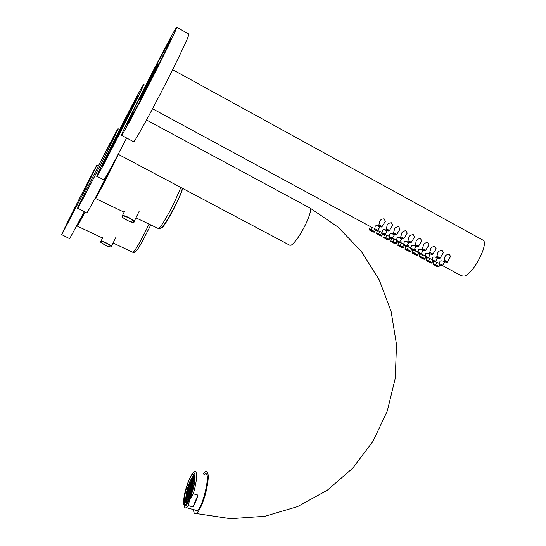 <?xml version="1.0" encoding="UTF-8"?>
<svg xmlns="http://www.w3.org/2000/svg" width="546" height="546" viewBox="0 0 546 546"><rect width="100%" height="100%" fill="white"/><g stroke="black" fill="none" stroke-linecap="round" stroke-linejoin="round"><path stroke-width="0.82" d="M83.531 192.779L62.401 233.388C59.753 237.128 95.072 167.356 96.28 166.469L83.531 192.779M83.702 192.492L61.766 234.644C59.023 238.52 95.666 166.127 96.922 165.199L83.702 192.492M84.35 211.623L69.635 238.677M85.115 212.019L78.781 223.573L83.456 213.37M85.176 212.053L77.471 226.187L81.77 216.625M137.162 249.904L142.67 241.127M103.337 159.132C91.946 181.811 79.238 206.108 78.46 206.763C75.225 211.186 115.732 131.252 117.281 130.16L103.337 159.132M103.556 158.763C91.728 182.309 78.542 207.521 77.737 208.197C74.379 212.79 116.414 129.846 118.025 128.706C118.243 129.061 113.418 139.08 103.556 158.763M109.644 170.236C98.628 192.021 87.79 212.217 86.8 212.892L86.664 212.824M118.182 154.279L111.186 168.769C103.569 183.838 98.826 192.752 96.956 195.502L97.611 193.564M118.346 154.334L111.657 168.038C104.45 182.453 96.185 197.966 95.454 198.485L96.28 196.089M194.574 477.102C195.168 484.159 189.332 502.852 186.063 504.381C180.719 508.244 187.783 476.767 192.745 474.406C193.816 473.812 194.424 474.713 194.574 477.102M183.709 502.613C184.029 515.704 195.741 488.424 195.059 475.955C194.437 463.677 183.203 490.253 183.709 502.613M184.132 505.173C184.398 507.521 185.135 508.346 186.336 507.637L188.179 505.589L189.831 499.494L193.236 493.796C195.564 486.042 196.669 479.736 196.546 474.883C196.362 472.037 195.625 470.966 194.342 471.669L192.861 473.157M193.236 493.796L197.98 495.092C196.335 500.272 194.642 504.197 192.902 506.872L188.179 505.589M206.606 474.651L205.835 474.863M196.178 510.305L196.772 510.94M192.902 506.872L197.98 495.092M192.438 477.443L192.021 477.334L193.373 475.825L194.431 475.784M186.828 503.699L185.831 502.866L185.606 501.89L185.981 501.992M185.831 502.866L186.043 501.617L185.606 501.89L185.51 500.129L185.899 500.238M185.558 501.501L185.756 497.877M186.322 493.789L187.947 486.93L189.94 481.354L192.724 476.412M193.898 475.975L193.373 475.825L193.489 476.931M187.278 503.132L187.128 502.334L186.623 503.705M193.141 487.755L193.079 486.39L192.431 488.67L193.141 487.755M188.384 500.907L188.329 499.522L187.681 501.801L188.384 500.907M187.107 501.876L187.053 500.491L186.411 502.757L187.107 501.876M187.94 489.98L187.885 488.636L187.244 490.874L187.94 489.98M190.561 489.782L190.499 488.424L189.851 490.69L190.561 489.782M191.516 481.572L191.455 480.241L190.813 482.487L191.516 481.572M194.096 479.497L194.028 478.153L193.38 480.419L194.096 479.497M190.8 495.256L190.738 493.884L190.09 496.164L190.8 495.256M189.51 496.246L189.455 494.874L188.807 497.147L189.51 496.246M191.762 486.957L191.701 485.606L191.052 487.871L191.762 486.957M186.964 498.205L186.909 496.84L186.268 499.092L186.964 498.205M190.479 487.974L190.417 486.623L189.776 488.882L190.479 487.974M189.435 494.417L189.38 493.052L188.732 495.318L189.435 494.417M192.718 478.753L192.656 477.422L192.008 479.675L192.718 478.753M188.158 495.406L188.104 494.041L187.462 496.3L188.158 495.406M189.285 490.786L189.223 489.434L188.582 491.687L189.285 490.786M188.015 491.782L187.96 490.431L187.319 492.676L188.015 491.782M194.185 481.292L194.117 479.941L193.468 482.214L194.185 481.292M191.434 479.798L191.373 478.467L190.738 480.705L191.434 479.798M188.309 499.064L188.254 497.686L187.606 499.959L188.309 499.064M190.247 482.603L190.185 481.272L189.544 483.51L190.247 482.603M191.598 483.36L191.537 482.016L190.895 484.275L191.598 483.36M186.828 494.574L186.773 493.215L186.131 495.461L186.828 494.574M190.404 486.172L190.342 484.828L189.701 487.08L190.404 486.172M191.844 488.772L191.782 487.414L191.134 489.68L191.844 488.772M187.039 500.034L186.985 498.662L186.336 500.921L187.039 500.034M189.128 487.189L189.073 485.844L188.431 488.09L189.128 487.189M191.68 485.155L191.619 483.811L190.977 486.07L191.68 485.155M190.636 491.598L190.581 490.233L189.933 492.506L190.636 491.598M190.718 493.427L190.656 492.055L190.008 494.328L190.718 493.427M192.97 484.131L192.909 482.78L192.26 485.046L192.97 484.131M188.09 493.591L188.029 492.233L187.387 494.485L188.09 493.591M190.322 484.384L190.261 483.046L189.619 485.292L190.322 484.384M189.053 485.401L188.998 484.063L188.356 486.302L189.053 485.401M189.592 498.088L189.53 496.71L188.882 498.983L189.592 498.088M189.203 488.984L189.148 487.633L188.506 489.885L189.203 488.984M187.442 489.202L187.947 486.93M188.234 497.229L188.179 495.864L187.531 498.123L188.234 497.229M192.888 482.33L192.82 480.985L192.178 483.244L192.888 482.33M191.933 490.595L191.864 489.23L191.216 491.502L191.933 490.595M192.799 480.535L192.738 479.197L192.096 481.456L192.799 480.535M189.36 492.594L189.298 491.236L188.657 493.495L189.36 492.594M186.896 496.382L186.841 495.024L186.2 497.269L186.896 496.382M193.059 485.94L192.991 484.582L192.342 486.855L193.059 485.94M185.524 499.61L186.739 491.441M194.007 477.709L193.939 476.371L193.298 478.63L194.007 477.709M192.103 491.871L191.953 491.052L191.496 492.11L191.298 493.331L191.735 493.079M193.209 476.856L193.966 475.614M194.308 481.797L193.557 484.015L194.028 483.667M190.834 495.727L190.308 497.126M192.984 488.629L192.54 490.349M193.878 484.527L193.728 485.312M189.701 498.607L189.1 499.931M192.622 487.455L193.168 487.605M187.879 500.58L188.411 500.723M186.609 501.542L187.141 501.692M187.442 489.68L187.967 489.823M193.748 482.807L194.144 482.917M190.049 489.482L190.581 489.625M191.011 481.292L191.537 481.435M193.577 479.217L194.117 479.368M190.288 494.942L190.827 495.092M189.005 495.932L189.537 496.075M191.25 486.663L191.789 486.814M186.466 497.884L186.991 498.027M189.974 487.68L190.506 487.824M188.93 494.11L189.462 494.253M192.206 478.48L192.738 478.63M187.66 495.092L188.186 495.236M188.78 490.485L189.305 490.629M187.517 491.475L188.042 491.618M193.659 481.006L194.205 481.156M190.929 479.518L191.455 479.661M187.804 498.744L188.336 498.887M189.742 482.316L190.267 482.466M191.086 483.073L191.619 483.224M186.329 494.26L186.855 494.403M189.892 485.885L190.424 486.029M191.332 488.472L191.871 488.622M186.534 499.713L187.066 499.856M188.629 486.895L189.155 487.039M191.168 484.862L191.707 485.012M190.131 491.291L190.663 491.441M190.206 493.113L190.745 493.263M192.451 483.838L192.991 483.988M187.585 493.277L188.111 493.427M189.817 484.097L190.342 484.241M188.554 485.107L189.08 485.257M189.08 497.768L189.619 497.911M188.704 488.684L189.23 488.827M187.728 496.915L188.261 497.058M192.369 482.043L192.909 482.193M191.414 490.288L191.953 490.438M192.288 480.255L192.82 480.405M188.855 492.287L189.387 492.437M186.398 496.068L186.923 496.212M192.54 485.64L193.079 485.79M193.489 477.436L194.028 477.586M191.496 492.11L191.987 492.246M140.172 99.092L152.279 75.983L158.101 63.65C157.2 64.23 138.206 101.536 139.626 99.918L140.172 99.092M176.795 27.341L188.814 34.029C189.448 34.753 183.879 46.99 172.092 70.755C155.651 103.788 135.36 141.216 133.736 141.783L133.47 141.639M159.446 63.814C142.888 96.874 122.932 134.582 121.683 135.347C116.632 141.632 174.358 28.242 176.713 27.3C177.081 27.866 171.321 40.035 159.446 63.814M157.268 67.513C144.021 93.96 127.969 124.29 126.979 124.863C122.973 129.839 169.315 38.827 171.157 38.138C171.471 38.561 166.837 48.355 157.268 67.513M156.279 69.192C144.554 92.602 130.31 119.526 129.436 120.024C125.901 124.399 166.987 43.707 168.605 43.12C168.891 43.489 164.776 52.177 156.279 69.192M140.711 98.021C143.653 93.209 158.92 63.036 157.535 64.769C156.852 64.981 138.684 100.662 140.213 98.785L140.711 98.021M172.625 69.683L482.364 239.79C490.212 241.393 473.594 274.379 464.059 276.133L461.329 275.771M383.893 223.669L385.346 221.342L384.097 218.803C381.217 218.987 379.716 220.229 379.593 222.515L378.781 225.177M391.216 227.621L392.663 225.293L391.427 222.782C388.534 222.973 387.025 224.208 386.902 226.494L386.097 229.143M398.519 231.559L399.965 229.231L398.73 226.754C395.836 226.945 394.321 228.18 394.192 230.46L393.4 233.108M405.808 235.49L407.241 233.162L406.019 230.712C403.112 230.903 401.597 232.139 401.467 234.418L400.675 237.053M413.076 239.407L414.51 237.087L413.288 234.664C410.374 234.855 408.852 236.09 408.722 238.363L407.937 240.998M420.324 243.318L421.751 241.004L420.536 238.609C417.622 238.8 416.093 240.028 415.956 242.294L415.178 244.922M427.559 247.215L428.979 244.908L427.771 242.54C424.843 242.731 423.314 243.96 423.177 246.226L422.406 248.846M434.766 251.105L436.186 248.799L434.985 246.458C432.05 246.649 430.514 247.877 430.378 250.136L429.606 252.757M441.967 254.982L443.372 252.682L442.185 250.368C439.243 250.559 437.701 251.788 437.558 254.04L436.793 256.654M449.14 258.852L450.546 256.559L449.358 254.272C446.416 254.463 444.867 255.685 444.724 257.937L443.966 260.544M379.04 228.378L379.641 227.423L377.887 225.88C375.901 225.498 375 225.819 375.191 226.836L374.556 228.924M386.315 232.303L386.909 231.354L385.169 229.825C383.169 229.443 382.268 229.757 382.459 230.774L381.825 232.862M393.57 236.22L394.157 235.271L392.431 233.756C390.424 233.374 389.516 233.688 389.707 234.698L389.08 236.793M400.805 240.124L401.392 239.175L399.679 237.681C397.665 237.298 396.751 237.606 396.935 238.622L396.307 240.711M408.026 244.021L408.606 243.079L406.907 241.598C404.886 241.209 403.965 241.516 404.149 242.526L403.528 244.615M415.226 247.911L415.806 246.969L414.114 245.502C412.087 245.113 411.158 245.42 411.343 246.423L410.722 248.512M422.406 251.788L422.986 250.846L421.307 249.399C419.267 249.003 418.338 249.31 418.516 250.314L417.902 252.402M429.572 255.658L430.146 254.716L428.48 253.283C426.433 252.887 425.498 253.194 425.675 254.19L425.061 256.279M436.718 259.514L437.291 258.579L435.633 257.159C433.579 256.763 432.637 257.064 432.814 258.06L432.207 260.149M374.706 228.419L372.079 227.498L152.546 108.77M381.982 232.35L377.866 230.63M389.237 236.268L385.135 234.562M396.464 240.185L392.39 238.486M403.685 244.089L399.624 242.397M410.879 247.98L406.838 246.301M418.059 251.863L414.039 250.198M425.225 255.74L421.219 254.081M432.364 259.603L428.385 257.951M439.489 263.459L435.524 261.814M443.85 263.363L444.417 262.428L442.765 261.022C440.704 260.626 439.762 260.927 439.94 261.923L439.332 264.011M440.103 265.144C441.837 265.916 442.676 265.991 442.622 265.37C440.772 264.032 439.632 263.732 439.202 264.455L440.103 265.144M440.608 264.981L441.509 265.049L440.608 264.981M436.547 266.271C438.261 267.035 439.086 267.11 439.039 266.503C437.209 265.179 436.077 264.871 435.64 265.581L436.547 266.271M437.046 266.114L437.94 266.182L437.046 266.114M429.477 262.449C431.183 263.213 432.009 263.288 431.954 262.681C430.125 261.35 428.999 261.043 428.562 261.759L429.477 262.449M429.968 262.292L430.855 262.36L429.968 262.292M422.392 258.62C424.092 259.384 424.911 259.459 424.856 258.845C423.027 257.514 421.901 257.2 421.464 257.924L422.392 258.62M422.87 258.456L423.757 258.524L422.87 258.456M415.288 254.784C416.98 255.548 417.799 255.617 417.738 255.002C415.909 253.665 414.783 253.351 414.353 254.074L415.288 254.784M415.759 254.613L416.646 254.682L415.759 254.613M408.162 250.935C409.855 251.699 410.667 251.767 410.606 251.153C408.777 249.802 407.65 249.495 407.22 250.218L408.162 250.935M408.633 250.764L409.507 250.826L408.633 250.764M401.023 247.079C402.709 247.836 403.521 247.904 403.453 247.29C401.624 245.939 400.498 245.625 400.068 246.355L401.023 247.079M401.481 246.901L402.361 246.963L401.481 246.901M393.864 243.216C395.543 243.973 396.355 244.042 396.287 243.42C394.458 242.062 393.332 241.748 392.902 242.479L393.864 243.216M394.321 243.031L395.188 243.093L394.321 243.031M386.684 239.339C388.363 240.09 389.168 240.158 389.1 239.537C387.271 238.172 386.145 237.858 385.715 238.595L386.684 239.339M387.134 239.155L388.001 239.209L387.134 239.155M379.49 235.456C381.163 236.206 381.961 236.268 381.893 235.647C380.064 234.275 378.938 233.961 378.514 234.698L379.49 235.456M379.934 235.265L380.794 235.319L379.934 235.265M372.283 231.559C373.949 232.309 374.74 232.371 374.672 231.75C372.843 230.371 371.717 230.057 371.287 230.794L372.283 231.559M372.713 231.361L373.573 231.415L372.713 231.361M432.985 261.295C434.712 262.066 435.544 262.135 435.49 261.514C433.64 260.176 432.5 259.869 432.07 260.599L432.985 261.295M433.483 261.131L434.384 261.193L433.483 261.131M425.853 257.439C427.573 258.203 428.405 258.278 428.344 257.651C426.494 256.306 425.354 255.999 424.931 256.729L425.853 257.439M426.344 257.268L427.238 257.33L426.344 257.268M418.7 253.569C420.413 254.334 421.239 254.409 421.178 253.781C419.328 252.429 418.195 252.122 417.765 252.859L418.7 253.569M419.185 253.399L420.072 253.46L419.185 253.399M411.527 249.693C413.24 250.457 414.059 250.525 413.998 249.897C412.148 248.539 411.008 248.232 410.585 248.969L411.527 249.693L410.606 251.153M412.005 249.515L412.892 249.577L412.005 249.515M404.34 245.802C406.047 246.567 406.866 246.635 406.797 246.007C404.948 244.642 403.815 244.335 403.385 245.079L404.34 245.802M404.811 245.625L405.692 245.68L404.811 245.625M397.133 241.905C398.833 242.67 399.652 242.738 399.576 242.103C397.727 240.738 396.594 240.424 396.171 241.168L397.133 241.905M397.597 241.721L398.478 241.782L397.597 241.721M389.912 238.001C391.605 238.766 392.417 238.827 392.342 238.192C390.492 236.821 389.359 236.507 388.936 237.257L389.912 238.001M390.363 237.81L391.236 237.865L390.363 237.81M382.664 234.084C384.357 234.848 385.162 234.91 385.087 234.275C383.237 232.889 382.104 232.576 381.681 233.333L382.664 234.084M383.115 233.893L383.981 233.947L383.115 233.893M375.402 230.159C377.088 230.917 377.893 230.978 377.812 230.344C375.969 228.958 374.829 228.637 374.413 229.395L375.402 230.159M375.846 229.962L376.713 230.016L375.846 229.962M444.737 261.691C446.485 262.469 447.331 262.544 447.276 261.909C445.406 260.558 444.26 260.258 443.83 261.002L444.737 261.691M445.249 261.527L446.164 261.595L445.249 261.527M435.872 264.803C434.015 263.882 433.108 263.766 433.142 264.441L435.783 265.745M434.534 264.967L435.421 265.042L434.534 264.967M428.794 260.974C426.952 260.073 426.057 259.964 426.112 260.64L428.74 261.944M427.504 261.172L428.392 261.241L427.504 261.172M421.696 257.139C419.874 256.258 419 256.156 419.069 256.832L421.676 258.142M420.461 257.371L421.341 257.439L420.461 257.371M414.585 253.289C412.776 252.436 411.916 252.341 412.005 253.016L414.591 254.327M414.277 253.617L413.056 253.283L414.277 253.76M407.452 249.433C405.664 248.601 404.825 248.519 404.92 249.188L407.493 250.498M407.193 249.795L405.971 249.454L407.125 249.959M400.307 245.57C398.539 244.758 397.713 244.683 397.822 245.352L400.382 246.669M400.088 245.946L398.873 245.618L399.972 246.13M393.134 241.701C391.393 240.902 390.581 240.841 390.704 241.503L393.25 242.82M392.929 242.062L391.755 241.776L392.813 242.287M385.954 237.817C384.227 237.046 383.435 236.984 383.572 237.647L386.104 238.971M385.756 238.172L384.623 237.92L385.633 238.425M378.747 233.92C377.047 233.169 376.276 233.122 376.419 233.784L378.944 235.108M378.562 234.268L377.47 234.057L378.433 234.562M371.526 230.023C369.854 229.293 369.096 229.252 369.253 229.907L371.765 231.238M371.341 230.364L370.297 230.18L371.225 230.678M437.578 257.814C439.318 258.592 440.158 258.661 440.103 258.026C438.233 256.668 437.087 256.367 436.663 257.118L437.578 257.814M438.076 257.644L438.991 257.705L438.076 257.644M430.398 253.924C432.132 254.702 432.971 254.77 432.91 254.129C431.047 252.771 429.9 252.464 429.47 253.221L430.398 253.924M430.89 253.754L431.797 253.815L430.89 253.754M423.198 250.027C424.931 250.798 425.764 250.867 425.703 250.225C423.839 248.86 422.693 248.553 422.263 249.31L423.198 250.027M423.689 249.85L424.59 249.904L423.689 249.85M415.984 246.116C417.71 246.888 418.543 246.956 418.475 246.314C416.612 244.942 415.465 244.635 415.042 245.393L415.984 246.116M416.468 245.939L417.362 245.993L416.468 245.939M408.749 242.199C410.469 242.97 411.302 243.031 411.234 242.39C409.363 241.011 408.217 240.704 407.794 241.469L408.749 242.199M409.227 242.015L410.114 242.069L409.227 242.015M401.494 238.268C403.214 239.039 404.04 239.1 403.965 238.459C402.102 237.073 400.955 236.759 400.532 237.53L401.494 238.268M401.965 238.083L402.852 238.131L401.965 238.083M394.226 234.33C395.939 235.101 396.758 235.162 396.683 234.514C394.819 233.122 393.673 232.814 393.257 233.586L394.226 234.33M394.69 234.138L395.57 234.186L394.69 234.138M386.937 230.385C388.643 231.149 389.462 231.211 389.387 230.562C387.517 229.163 386.377 228.849 385.954 229.627L386.937 230.385M387.394 230.187L388.274 230.235L387.394 230.187M379.627 226.426C381.333 227.191 382.145 227.245 382.063 226.597C380.2 225.191 379.054 224.877 378.637 225.655L379.627 226.426M380.077 226.221L380.951 226.269L380.077 226.221M142.984 93.496L142.608 94.069C141.516 95.407 154.614 69.683 155.105 69.54L142.984 93.496M110.49 149.775C113.391 145.079 131.866 108.524 130.207 110.777L129.668 111.609C126.263 117.329 108.449 152.614 110.087 150.396L110.49 149.775M134.848 101.31L135.729 99.925C138.397 96.417 105.781 160.633 104.668 161.111C102.143 164.517 129.388 110.545 134.848 101.31M136.848 97.331L137.879 95.714C140.895 91.735 103.829 164.728 102.573 165.247C99.706 169.11 130.549 108.006 136.848 97.331M142.165 86.746L143.618 84.453C147.584 79.231 98.621 175.648 96.997 176.276C93.243 181.327 133.545 101.454 142.165 86.746M126.624 137.988C113.855 162.769 106.293 176.747 103.931 179.907L103.754 179.818M110.661 149.44C113.513 144.813 131.661 108.913 130.03 111.125C129.231 111.561 108.538 152.327 110.265 150.054L110.661 149.44M114.244 142.308L126.263 118.523L114.244 142.308M203.153 474.119L205.562 471.567C209.118 471.341 209.098 478.774 205.508 493.857C202.416 504.6 199.331 511.165 196.267 513.547C194.656 514.387 193.734 513.063 193.509 509.582M194.84 509.944L195.741 511.09L196.86 510.885C203.194 507.841 211.52 469.478 204.9 474.208L204.491 474.488M132.835 252.313L133.053 252.416C135.319 250.368 139.783 242.717 146.451 229.47L149.017 224.078M115.718 237.687L111.411 246.396C110.64 246.226 113.541 247.829 107.726 246.273C101.74 243.134 99.406 241.612 100.723 241.714L100.703 241.305C101.249 240.158 110.681 244.642 111.411 246.396L111.213 246.929M100.805 241.619C99.836 242.697 110.169 248.014 111.118 246.915C112.183 245.877 101.692 240.479 100.805 241.619M158.34 228.528L158.647 228.678C161.514 226.228 166.817 217.308 174.563 201.918L180.849 187.476M182.521 188.363C182.296 190.506 180.248 195.598 176.365 203.638C170.188 216.38 162.299 229.231 161.848 227.395M122.051 216.373L122.004 215.738C122.741 214.305 133.149 219.178 134.173 221.437L133.934 222.236M122.127 216.1C120.864 217.513 132.617 223.621 133.852 222.202C135.237 220.837 123.287 214.612 122.127 216.1M193.448 475.791L194.321 475.348M146.526 120.004L309.78 207.903C311.513 208.906 310.326 213.998 306.21 223.164C300.464 234.807 295.461 242.151 291.202 245.188L289.687 245.181M61.766 234.644L69.738 238.725M96.976 165.226L98.355 165.95M150.805 224.932L140.984 244.076L137.278 249.761C135.476 251.938 134.07 252.818 133.053 252.416L113.09 242.997M102.552 238.029L77.471 226.187M100.99 241.168L102.914 237.298M77.737 208.197L86.8 212.892M118.086 128.74L119.656 129.579M182.371 188.281C181.49 191.994 179.491 197.01 176.372 203.33L168.461 218.161L163.82 225.225C161.466 228.01 159.746 229.163 158.647 228.678L135.947 217.834M124.126 212.182L95.454 198.485M122.045 216.373C122.761 216.946 120.168 216.284 127.846 220.693C136.493 223.908 133.729 221.103 134.173 221.437L139.114 211.411M122.461 215.54L124.652 211.118M194.103 474.781L192.745 474.406M197.263 510.599L186.336 507.637M185.51 500.095L186.5 504.04M193.919 475.921L193.434 475.791M121.683 135.347L133.736 141.783M129.436 120.024L129.798 120.216M168.673 43.161L169.055 43.373M442.649 265.67L462.093 276.187M442.622 265.37L444.417 262.428M439.039 266.503L439.933 265.042M435.769 265.144L436.568 262.421M431.954 262.681L432.855 261.22M428.692 261.316L429.49 258.592M424.856 258.845L425.757 257.384M421.594 257.48L422.399 254.757M417.738 255.002L418.645 253.535M414.482 253.631L415.288 250.914M407.35 249.775L408.162 247.058M403.453 247.29L404.368 245.816M400.204 245.905L401.017 243.195M396.287 243.42L397.201 241.946M393.038 242.028L393.85 239.319M389.1 239.537L390.015 238.056M385.851 238.138L386.67 235.435M381.893 235.647L382.814 234.166M378.651 234.241L379.47 231.538M374.672 231.75L375.6 230.262M371.43 230.337L372.249 227.634M435.49 261.514L437.291 258.579M428.344 257.651L430.146 254.716M421.178 253.781L422.986 250.846M413.998 249.897L415.806 246.969M406.797 246.007L408.606 243.079M399.576 242.103L401.392 239.175M392.342 238.192L394.157 235.271M385.087 234.275L386.909 231.354M377.812 230.344L379.641 227.423M447.276 261.909L450.546 256.559M433.265 264.011L433.94 261.711M426.242 260.21L426.917 257.889M419.192 256.395L419.881 254.061M412.134 252.58L412.831 250.211M415.486 249.529L415.26 250.293M405.05 248.744L405.767 246.355M408.408 245.7L408.183 246.471M397.952 244.908L398.676 242.485M401.317 241.864L401.092 242.629M390.84 241.059L391.578 238.602M394.205 238.015L393.98 238.786M383.708 237.196L384.459 234.705M376.556 233.333L377.327 230.787M369.389 229.45L370.277 226.529M440.103 258.026L443.372 252.682M432.91 254.129L436.186 248.799M425.703 250.225L428.979 244.908M418.475 246.314L421.751 241.004M411.234 242.39L414.51 237.087M403.965 238.459L407.241 233.162M396.683 234.514L399.965 229.231M389.387 230.562L392.663 225.293M382.063 226.597L385.346 221.342M96.997 176.276L103.931 179.907M143.7 84.493L145.611 85.531M290.179 245.441L118.195 154.259M310.176 208.115L337.974 227.04L361.281 251.324L379.211 279.839L391.1 311.37L396.519 344.628L395.249 378.289L387.305 410.995L372.938 441.407L352.655 468.243L327.19 490.322L297.522 506.62L264.851 516.284L230.569 518.7L196.267 513.547"/></g></svg>
